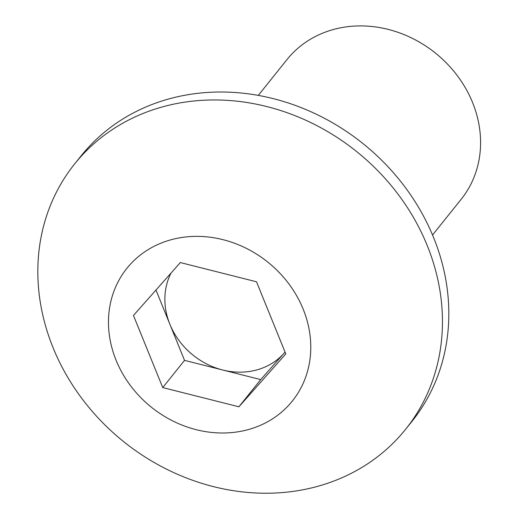 <?xml version="1.0" encoding="UTF-8"?>
<svg xmlns="http://www.w3.org/2000/svg" width="519" height="519" viewBox="0 0 519 519"><rect width="100%" height="100%" fill="white"/><g stroke="black" fill="none" stroke-linecap="round" stroke-linejoin="round"><path stroke-width="0.78" d="M171.004 273.098A69.773 61.197 -141.3 0 0 169.895 324.31L155.979 290.05M432.541 235.01L461.222 199.205A111.637 97.909 -141.3 0 0 472.55 102.47A111.637 97.909 -141.3 0 0 385.877 28.837A111.637 97.909 -141.3 0 0 286.988 59.594L258.3 95.399M405.67 429.226L412.041 421.272A212.109 186.029 -141.3 0 0 433.56 237.475A212.109 186.029 -141.3 0 0 268.881 97.572A212.109 186.029 -141.3 0 0 80.983 156.018L74.613 163.972A212.109 186.029 -141.3 0 0 53.094 347.769A212.109 186.029 -141.3 0 0 104.176 424.198A241.413 241.413 0 0 0 145.255 457.109A212.109 186.029 -141.3 0 0 317.239 486.459A212.109 186.029 -141.3 0 0 405.67 429.226A212.109 186.029 -141.3 0 0 427.189 245.429A212.109 186.029 -141.3 0 0 163.044 106.732A212.109 186.029 -141.3 0 0 74.613 163.972M248.173 429.615A106.051 93.018 -141.3 0 0 303.148 309.097A106.051 93.018 -141.3 0 0 171.075 239.752A106.051 93.018 -141.3 0 0 116.1 360.27A106.051 93.018 -141.3 0 0 248.173 429.615M162.739 387.576L133.454 315.455L180.34 262.562L256.509 281.791L285.794 353.906L238.909 406.799L162.739 387.576L184.537 360.368L169.895 324.31A69.773 61.197 -141.3 0 0 222.619 369.982L184.537 360.368M260.707 379.597L222.619 369.982A69.773 61.197 -141.3 0 0 284.146 353.147A69.773 61.197 -141.3 0 0 285.061 352.096L260.707 379.597L238.909 406.799"/></g></svg>
